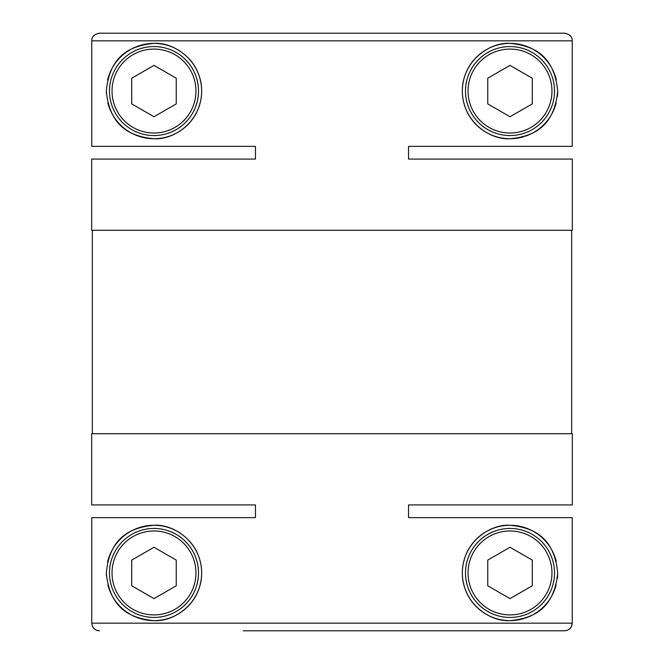 <?xml version="1.0" encoding="UTF-8"?>
<svg xmlns="http://www.w3.org/2000/svg" width="664" height="664" viewBox="0 0 664 664"><rect width="100%" height="100%" fill="white"/><g stroke="black" fill="none" stroke-linecap="round" stroke-linejoin="round"><path stroke-width="1" d="M242.999 504.922L91.69 504.922L255.457 504.922L255.457 517.638L91.773 517.638L91.773 623.172L572.227 623.172C571.779 627.787 569.239 630.335 564.599 630.8L420.777 630.8M420.777 517.638L408.543 517.638L420.777 517.638M91.69 504.922L91.69 433.716L572.31 433.716L572.31 504.922L408.543 504.922L408.543 517.638L572.227 517.638L572.227 623.172L571.438 626.525M421.001 159.078L572.31 159.078L408.543 159.078L408.543 146.362L572.227 146.362L572.227 40.828C572.376 36.844 569.828 34.304 564.599 33.2L420.777 33.2M572.31 159.078L572.31 230.283L91.69 230.283L91.69 159.078L255.457 159.078L255.457 146.362L91.773 146.362L91.773 40.828L572.227 40.828M242.999 159.078L91.69 159.078M571.679 230.283L571.679 433.716M92.321 230.283L92.321 433.716M107.576 562.043A47.684 47.684 0 0 1 153.99 525.265C172.947 523.846 201.308 541.268 201.673 572.932C201.325 604.746 172.723 622.093 153.99 620.624A47.684 47.684 0 0 1 115.536 601.136M172.283 616.981A47.684 47.684 0 0 1 153.99 620.624C130.078 618.425 109.751 608.199 106.315 573.14C109.535 537.599 130.194 527.498 153.99 525.265A47.684 47.684 0 0 1 171.27 528.511M172.017 528.801A47.684 47.684 0 0 1 180.724 533.466M189.265 540.869A47.684 47.684 0 0 1 182.301 611.32M180.915 612.299A47.684 47.684 0 0 1 172.98 616.682M510.01 617.445A44.505 44.505 0 0 1 465.505 572.949A44.505 44.505 0 0 1 510.01 528.444A44.505 44.505 0 0 1 554.515 572.949A44.505 44.505 0 0 1 510.01 617.445M510.01 530.984A41.956 41.956 0 0 1 551.967 572.949A41.956 41.956 0 0 1 510.01 614.905A41.956 41.956 0 0 1 468.045 572.949A41.956 41.956 0 0 1 510.01 530.984M153.99 528.444A44.505 44.505 0 0 0 109.485 572.949A44.505 44.505 0 0 0 153.99 617.445A44.505 44.505 0 0 0 198.494 572.949A44.505 44.505 0 0 0 153.99 528.444M153.99 614.905A41.956 41.956 0 0 0 195.955 572.949A41.956 41.956 0 0 0 153.99 530.984A41.956 41.956 0 0 0 112.033 572.949A41.956 41.956 0 0 0 153.99 614.905M492.713 46.621A47.684 47.684 0 0 1 510.01 43.376C533.79 45.608 554.324 55.668 557.685 90.993C554.374 126.293 533.931 136.527 510.01 138.734C491.211 140.162 462.775 122.865 462.327 91.217C462.534 59.478 491.144 41.882 510.01 43.376A47.684 47.684 0 0 1 538.355 52.713M538.977 53.178A47.684 47.684 0 0 1 553.154 70.757M553.394 71.28A47.684 47.684 0 0 1 556.299 79.614M557.685 91.283A47.684 47.684 0 0 1 557.378 96.479M556.15 103.086A47.684 47.684 0 0 1 552.938 111.801M552.83 112.033A47.684 47.684 0 0 1 549.07 118.391M548.564 119.113A47.684 47.684 0 0 1 525.158 136.261M523.788 136.701A47.684 47.684 0 0 1 483.16 130.451M510.01 49.094A41.956 41.956 0 0 1 551.967 91.051A41.956 41.956 0 0 1 510.01 133.016A41.956 41.956 0 0 1 468.045 91.051A41.956 41.956 0 0 1 510.01 49.094M510.01 46.555A44.505 44.505 0 0 1 554.515 91.051A44.505 44.505 0 0 1 510.01 135.556A44.505 44.505 0 0 1 465.505 91.051A44.505 44.505 0 0 1 510.01 46.555M153.99 46.555A44.505 44.505 0 0 0 109.485 91.051A44.505 44.505 0 0 0 153.99 135.556A44.505 44.505 0 0 0 198.494 91.051A44.505 44.505 0 0 0 153.99 46.555M153.99 133.016A41.956 41.956 0 0 0 195.955 91.051A41.956 41.956 0 0 0 153.99 49.094A41.956 41.956 0 0 0 112.033 91.051A41.956 41.956 0 0 0 153.99 133.016M492.713 528.519A47.684 47.684 0 0 1 510.01 525.265C533.79 527.498 554.324 537.566 557.685 572.891C554.374 608.183 533.931 618.425 510.01 620.624C491.211 622.06 462.775 604.755 462.327 573.107C462.534 541.367 491.144 523.771 510.01 525.265A47.684 47.684 0 0 1 538.355 534.603M538.977 535.076A47.684 47.684 0 0 1 553.154 552.647M553.394 553.178A47.684 47.684 0 0 1 556.299 561.503M557.685 573.181A47.684 47.684 0 0 1 557.378 578.369M556.15 584.984A47.684 47.684 0 0 1 552.938 593.691M552.83 593.923A47.684 47.684 0 0 1 549.07 600.289M548.564 601.003A47.684 47.684 0 0 1 525.158 618.159M523.788 618.591A47.684 47.684 0 0 1 483.16 612.349M107.576 80.145A47.684 47.684 0 0 1 153.99 43.376C172.947 41.956 201.308 59.37 201.673 91.043C201.325 122.857 172.723 140.195 153.99 138.734A47.684 47.684 0 0 1 115.536 119.238M172.283 135.082A47.684 47.684 0 0 1 153.99 138.734C130.078 136.535 109.751 126.301 106.315 91.242C109.535 55.701 130.194 45.608 153.99 43.376A47.684 47.684 0 0 1 171.27 46.613M172.017 46.912A47.684 47.684 0 0 1 180.724 51.568M189.265 58.971A47.684 47.684 0 0 1 182.301 129.422M180.915 130.41A47.684 47.684 0 0 1 172.98 134.792M115.27 118.873A47.684 47.684 0 0 1 111.353 112.39M110.88 111.411A47.684 47.684 0 0 1 107.883 103.21M106.381 93.599A47.684 47.684 0 0 1 106.315 91.292M567.429 630.252L568.899 629.472M569.994 628.567L571.173 627.032M96.562 630.244L99.401 630.8C94.778 630.352 92.238 627.812 91.773 623.172M482.479 611.876A47.684 47.684 0 0 1 462.327 573.04M462.335 572.094A47.684 47.684 0 0 1 474.627 540.986M475.748 539.782A47.684 47.684 0 0 1 491.908 528.834M91.773 40.828C91.624 36.844 94.172 34.304 99.401 33.2L564.599 33.2M421.001 504.922L408.543 504.922L408.543 517.638M255.457 504.922L255.457 517.638M153.99 116.748L176.242 103.899L176.242 78.203L153.99 65.362L131.738 78.203L131.738 103.899L153.99 116.748M510.01 65.362L487.758 78.203L487.758 103.899L510.01 116.748L532.262 103.899L532.262 78.203L510.01 65.362M482.479 129.978A47.684 47.684 0 0 1 462.327 91.151M462.335 90.196A47.684 47.684 0 0 1 474.627 59.088M475.748 57.892A47.684 47.684 0 0 1 491.908 46.936M153.99 598.637L176.242 585.797L176.242 560.101L153.99 547.252L131.738 560.101L131.738 585.797L153.99 598.637M510.01 547.252L487.758 560.101L487.758 585.797L510.01 598.637L532.262 585.797L532.262 560.101L510.01 547.252M115.27 600.771A47.684 47.684 0 0 1 111.353 594.28M110.88 593.309A47.684 47.684 0 0 1 107.883 585.1M106.381 575.489A47.684 47.684 0 0 1 106.315 573.19M92.429 626.243L92.968 627.272M94.006 628.567L95.126 629.489M564.599 630.8L243.223 630.8M408.543 504.922L572.31 504.922M99.401 33.2L243.223 33.2M408.543 159.078L408.543 146.362M255.457 159.078L255.457 146.362"/></g></svg>
